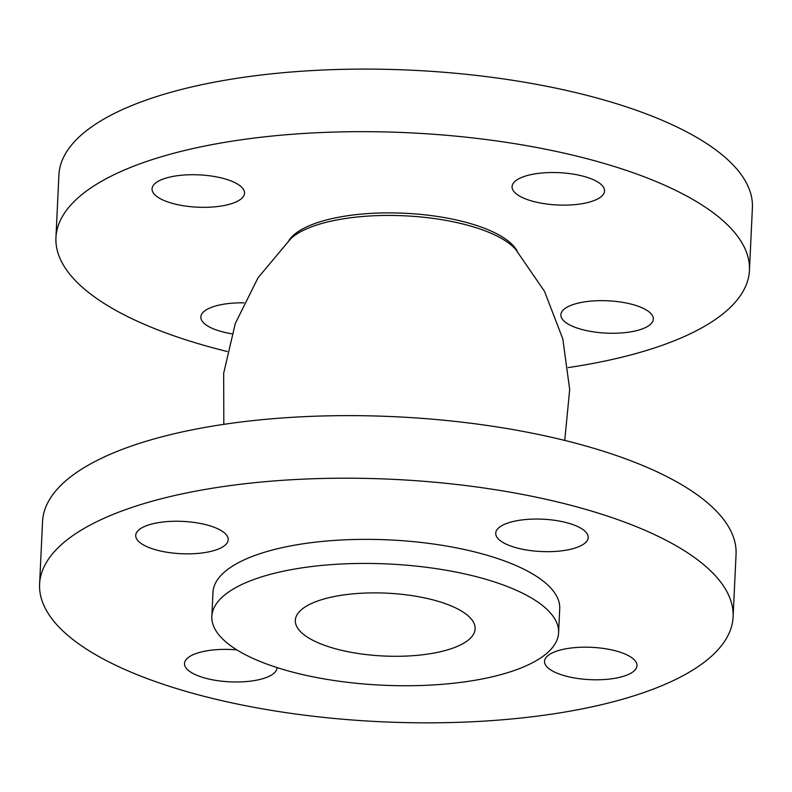 <?xml version="1.0" encoding="UTF-8"?>
<svg xmlns="http://www.w3.org/2000/svg" width="792" height="792" viewBox="0 0 792 792"><rect width="100%" height="100%" fill="white"/><g stroke="black" fill="none" stroke-linecap="round" stroke-linejoin="round"><path stroke-width="1.19" d="M521.512 177.497A46.282 16.177 2.7 0 1 573.448 174.151A46.282 16.177 2.7 0 1 604.534 191.011A46.282 16.177 2.7 0 1 557.538 204.989A46.282 16.177 2.7 0 1 512.068 186.655A46.282 16.177 2.7 0 1 521.512 177.497M505.167 524.027A46.282 16.177 2.7 0 1 557.103 520.681A46.282 16.177 2.7 0 1 588.199 537.54A46.282 16.177 2.7 0 1 541.203 551.529A46.282 16.177 2.7 0 1 495.733 533.184A46.282 16.177 2.7 0 1 505.167 524.027M231.868 333.808A46.282 16.177 2.7 0 1 200.851 316.968A46.282 16.177 2.7 0 1 210.296 307.811A46.282 16.177 2.7 0 1 243.916 302.851M276.982 667.557A46.282 16.177 2.7 0 1 276.982 667.854A46.282 16.177 2.7 0 1 229.987 681.843A46.282 16.177 2.7 0 1 184.516 663.498A46.282 16.177 2.7 0 1 193.951 654.341A46.282 16.177 2.7 0 1 236.838 649.876M161.509 179.685A46.282 16.177 2.7 0 1 213.444 176.349A46.282 16.177 2.7 0 1 244.53 193.198A46.282 16.177 2.7 0 1 197.535 207.187A46.282 16.177 2.7 0 1 152.064 188.843A46.282 16.177 2.7 0 1 161.509 179.685M145.164 526.225A46.282 16.177 2.7 0 1 197.099 522.878A46.282 16.177 2.7 0 1 228.195 539.738A46.282 16.177 2.7 0 1 181.19 553.717A46.282 16.177 2.7 0 1 135.719 535.372A46.282 16.177 2.7 0 1 145.164 526.225M570.299 305.623A46.282 16.177 2.7 0 1 622.235 302.277A46.282 16.177 2.7 0 1 653.331 319.136A46.282 16.177 2.7 0 1 606.335 333.115A46.282 16.177 2.7 0 1 560.855 314.77A46.282 16.177 2.7 0 1 570.299 305.623M553.954 652.153A46.282 16.177 2.7 0 1 605.89 648.806A46.282 16.177 2.7 0 1 636.986 665.666A46.282 16.177 2.7 0 1 589.99 679.645A46.282 16.177 2.7 0 1 544.52 661.3A46.282 16.177 2.7 0 1 553.954 652.153M313.682 602.544A90.001 31.462 2.7 0 1 414.662 596.049A90.001 31.462 2.7 0 1 475.121 628.828A90.001 31.462 2.7 0 1 383.734 656.014A90.001 31.462 2.7 0 1 295.317 620.344A90.001 31.462 2.7 0 1 313.682 602.544M733.105 616.869L736.055 554.301A347.143 121.364 -177.3 0 0 502.861 427.868A347.143 121.364 -177.3 0 0 113.365 452.945A347.143 121.364 -177.3 0 0 42.55 521.601L39.6 584.169A347.143 121.364 -177.3 0 0 380.635 721.74A347.143 121.364 -177.3 0 0 733.105 616.869A347.143 121.364 -177.3 0 0 499.91 490.436A347.143 121.364 -177.3 0 0 110.415 515.513A347.143 121.364 -177.3 0 0 39.6 584.169M558.598 632.759L559.726 608.692A173.567 60.677 -177.3 0 0 443.134 545.48A173.567 60.677 -177.3 0 0 248.381 558.014A173.567 60.677 -177.3 0 0 212.979 592.347L211.84 616.404A173.567 60.677 -177.3 0 0 382.358 685.199A173.567 60.677 -177.3 0 0 558.598 632.759A173.567 60.677 -177.3 0 0 441.995 569.547A173.567 60.677 -177.3 0 0 247.252 582.08A173.567 60.677 -177.3 0 0 211.84 616.404M568.181 367.597A347.143 121.364 -177.3 0 0 749.45 270.339L752.4 207.771A347.143 121.364 -177.3 0 0 519.206 81.338A347.143 121.364 -177.3 0 0 129.71 106.415A347.143 121.364 -177.3 0 0 58.895 175.072L55.945 237.64A347.143 121.364 -177.3 0 0 227.255 351.519M749.45 270.339A347.143 121.364 -177.3 0 0 516.255 143.906A347.143 121.364 -177.3 0 0 126.76 168.983A347.143 121.364 -177.3 0 0 55.945 237.64M517.245 251.213A116.662 40.778 -177.3 0 0 473.289 224.433A116.662 40.778 -177.3 0 0 288.912 240.441M564.745 440.421L569.686 389.545L562.815 338.907L544.46 291.268L515.602 249.312A118.81 41.54 -177.3 0 0 474.438 227.195A118.81 41.54 -177.3 0 0 290.733 238.709L258.053 277.754L235.303 323.463L223.681 373.23L223.819 424.344"/></g></svg>
